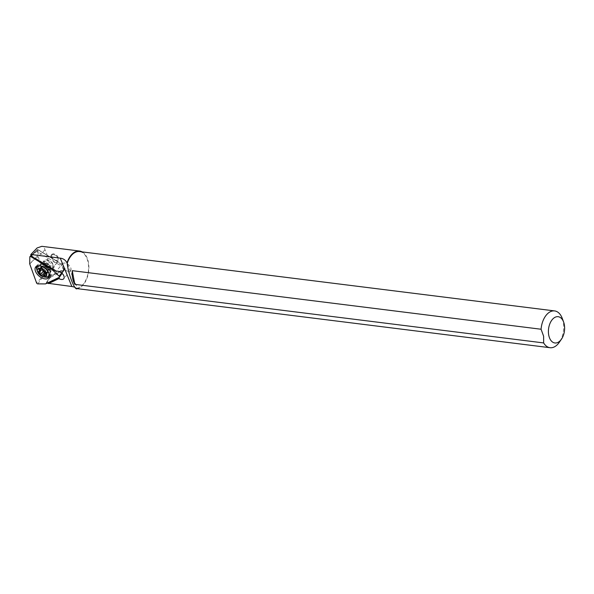<?xml version="1.0" encoding="UTF-8"?>
<svg xmlns="http://www.w3.org/2000/svg" width="594" height="594" viewBox="0 0 594 594"><rect width="100%" height="100%" fill="white"/><g stroke="black" fill="none" stroke-linecap="round" stroke-linejoin="round"><path stroke-width="0.45" stroke-dasharray="2.97 2.23" d="M51.678 268.748L57.818 261.872L37.377 249.532L31.185 256.385M37.377 249.532L37.236 256.341L44.03 275.178L36.561 282.907M29.752 264.026L37.236 256.341M36.939 256.638L29.7 263.751M44.03 275.178L51.522 275.2L65.169 268.696L62.043 273.322M45.634 283.85L51.522 275.2M65.169 268.696L57.818 261.872M52.131 269.171A6.088 3.549 40.1 0 1 45.627 266.275A6.088 3.549 40.1 0 1 44.201 260.551A6.088 3.549 40.1 0 1 45.59 259.771A6.088 3.549 40.1 0 1 52.094 262.659A6.088 3.549 40.1 0 1 53.519 268.391A6.088 3.549 40.1 0 1 52.131 269.171M45.924 277.183A8.472 4.938 40.1 0 1 36.835 269.535M36.628 266.164A8.472 4.938 40.1 0 1 37.17 265.206A8.472 4.938 40.1 0 1 39.1 264.122A8.472 4.938 40.1 0 1 48.151 268.146A8.472 4.938 40.1 0 1 50.134 276.121A8.472 4.938 40.1 0 1 49.287 276.811M44.439 274.005L38.179 256.645L38.165 249.866L62.103 264.248A5.294 3.089 -139.9 0 0 62.08 266.981A5.294 3.089 -139.9 0 0 63.966 269.587L52.562 275.015L44.439 274.005C48.656 264.746 48.842 256.69 44.988 249.836C44.491 247.72 43.436 246.547 41.84 246.324M82.195 251.901A19.067 11.531 -82.9 0 1 87.437 276.953A19.067 11.531 -82.9 0 1 80.502 287.333A19.067 11.531 -82.9 0 1 77.599 288.684M67.464 264.026L77.547 288.677L74.844 287.147M47.075 283.167L46.666 283.115L48.53 279.633L52.562 275.015M58.056 259.905A4.24 2.465 -139.9 0 0 57.915 258.301A4.24 2.465 -139.9 0 0 53.393 254.492A4.24 2.465 -139.9 0 0 53.17 254.455A4.24 2.465 -139.9 0 0 51.277 255.019A4.24 2.465 -139.9 0 0 50.973 255.613A4.24 2.465 -139.9 0 0 52.591 259.333L53.883 261.991L57.15 262.399L58.078 259.868M52.591 259.333L51.433 255.405L51.856 254.329L53.282 253.727L55.628 254.41L57.655 256.333L58.197 257.551L58.086 259.875M44.988 249.836L38.179 256.645M31.118 256.081L31.126 255.591L56.727 271.035A5.294 3.089 -139.9 0 0 56.282 271.258M38.165 249.866L36.739 251.24L60.811 265.763L56.088 271.413M31.111 256.341L36.739 251.24M62.496 263.766A5.294 3.089 40.1 0 1 66.706 263.632A5.294 3.089 40.1 0 1 70.731 267.701A5.294 3.089 40.1 0 1 70.597 270.582A5.294 3.089 40.1 0 1 66.38 270.723A5.294 3.089 40.1 0 1 62.363 266.654A5.294 3.089 40.1 0 1 62.496 263.766L62.058 264.285M63.966 269.587L58.242 277.598A5.294 3.089 -139.9 0 0 58.442 277.754M44.431 261.798A5.294 3.089 -139.9 0 0 47.423 267.263A5.294 3.089 -139.9 0 0 52.911 267.879A5.294 3.089 -139.9 0 0 53.289 267.144A5.294 3.089 -139.9 0 0 50.297 261.679A5.294 3.089 -139.9 0 0 44.81 261.063A5.294 3.089 -139.9 0 0 44.431 261.798M62.778 271.413L50.594 277.212M58.242 277.598L46.666 283.115M43.711 262.652A5.294 3.089 40.1 0 1 44.09 261.917A5.294 3.089 40.1 0 1 49.577 262.533A5.294 3.089 40.1 0 1 52.576 267.998A5.294 3.089 40.1 0 1 52.198 268.733A5.294 3.089 40.1 0 1 49.547 269.394A5.294 3.089 40.1 0 1 43.889 264.642A5.294 3.089 40.1 0 1 43.711 262.652M44.075 263.966A4.128 2.406 -139.9 0 0 44.216 265.511A4.128 2.406 -139.9 0 0 48.626 269.223A4.128 2.406 -139.9 0 0 50.69 268.711A4.128 2.406 -139.9 0 0 50.987 268.132A4.128 2.406 -139.9 0 0 48.649 263.87A4.128 2.406 -139.9 0 0 44.372 263.387A4.128 2.406 -139.9 0 0 44.075 263.966M38.283 266.327A7.15 4.165 -139.9 0 0 42.323 273.7A7.15 4.165 -139.9 0 0 49.733 274.539A7.15 4.165 -139.9 0 0 50.245 273.544A7.15 4.165 -139.9 0 0 50.349 272.809A7.15 4.165 -139.9 0 0 46.941 266.751A7.15 4.165 -139.9 0 0 40.392 264.427A7.15 4.165 -139.9 0 0 38.788 265.332A7.15 4.165 -139.9 0 0 38.283 266.327M44.773 277.079A7.15 4.165 40.1 0 1 37.14 270.656M41.476 266.194A7.15 4.165 40.1 0 1 48.418 272.045M48.552 270.181L47.928 269.023L45.003 272.498M43.355 270.604L46.28 267.137L47.928 269.023M46.28 267.137L45.56 266.543A9.148 1.945 -58.9 0 1 45.456 268.518A9.148 1.945 -58.9 0 1 44.112 271.933M38.64 271.406L42.315 267.397L41.743 266.067L45.56 266.543M41.135 268.31L42.011 269.171L41.268 270.055M43.54 271.198L42.011 269.171M43.652 271.057L44.075 272.015L45.003 271.866L44.624 272.312L45.01 271.859L42.092 275.326M47.869 272.564L45.003 271.866M47.951 272.423L47.958 271.792L45.04 275.267M47.958 271.792L48.129 270.24L45.679 273.084M77.361 288.216A18.533 11.204 97.1 0 0 80.413 286.85A18.533 11.204 97.1 0 0 88.565 266.854A18.533 11.204 97.1 0 0 79.522 251.559M562.266 318.391A18.533 11.204 -82.9 0 1 563.231 321.903A18.533 11.204 -82.9 0 1 559.273 342.344M53.883 261.991A5.294 3.089 -139.9 0 0 57.15 262.399M51.693 255.546A3.705 2.161 -139.9 0 0 54.195 259.637A3.705 2.161 -139.9 0 0 57.893 259.288A3.705 2.161 -139.9 0 0 57.767 257.9A3.705 2.161 -139.9 0 0 53.809 254.574A3.705 2.161 -139.9 0 0 51.693 255.546M29.841 256.905L37.08 249.792L30.814 255.791M51.284 275.542L45.389 283.902M37.853 283.88L43.748 275.519M57.573 262.154L51.982 268.933M61.687 273.002L64.969 269.03L62.066 273.344M49.235 272.609A6.088 3.549 -139.9 0 0 50.624 271.837A6.088 3.549 -139.9 0 0 49.198 266.105A6.088 3.549 -139.9 0 0 42.694 263.216A6.088 3.549 -139.9 0 0 41.305 263.988A6.088 3.549 -139.9 0 0 42.731 269.721A6.088 3.549 -139.9 0 0 49.235 272.609M38.32 249.896L62.103 264.248M64.026 269.928L52.755 275.297M50.601 268.592A4.128 2.406 40.1 0 1 50.304 269.164A4.128 2.406 40.1 0 1 46.028 268.681A4.128 2.406 40.1 0 1 43.689 264.419A4.128 2.406 40.1 0 1 43.986 263.847A4.128 2.406 40.1 0 1 48.263 264.33A4.128 2.406 40.1 0 1 50.601 268.592M43.295 264.679A4.269 2.487 -139.9 0 0 46.176 269.394A4.269 2.487 -139.9 0 0 50.445 268.993A4.269 2.487 -139.9 0 0 50.512 268.555A4.269 2.487 -139.9 0 0 48.47 264.931A4.269 2.487 -139.9 0 0 44.557 263.543A4.269 2.487 -139.9 0 0 43.295 264.679M48.374 270.263L45.768 273.366M44.936 266.327L42.018 269.787M42.872 265.971L39.954 269.446M41.974 266.402L39.598 269.231M47.06 272.223L44.84 274.859M44.201 260.551L40.904 264.315C41.164 263.714 47.32 266.231 48.285 268.31L50.371 272.319L53.519 268.391M48.745 277.762L50.134 276.121M35.781 266.854L37.17 265.206M70.597 270.582L63.721 278.757M38.291 249.814L62.125 264.196M44.09 261.917L44.81 261.063M52.198 268.733L52.911 267.879M48.626 269.223L49.547 269.394M44.216 265.511L43.889 264.642M50.349 272.809L50.69 268.711M44.372 263.387L40.392 264.427M48.537 270.248L45.693 273.619M41.818 265.934L39.004 269.282M42.241 267.508L40.362 269.735M41.238 268.146L38.395 271.517M47.906 272.512L45.092 275.861M53.809 254.574L53.393 254.492M57.767 257.9L57.915 258.301M51.856 254.329L51.277 255.019"/><path stroke-width="0.89" d="M51.411 269.052A1.062 0.616 40.1 0 1 51.7 269.275L59.096 276.143A1.062 0.616 40.1 0 1 59.333 276.418A1.062 0.616 40.1 0 1 59.311 277.339L45.634 283.85A1.062 0.616 40.1 0 1 45.389 283.902L37.853 283.88A1.062 0.616 40.1 0 1 36.717 283.197A1.062 0.616 40.1 0 1 36.561 282.907L29.752 264.026A1.062 0.616 40.1 0 1 29.7 263.751L29.841 256.905A1.062 0.616 40.1 0 1 29.96 256.608A1.062 0.616 40.1 0 1 30.918 256.682L51.411 269.052A1.062 0.616 40.1 0 1 51.7 269.275L59.096 276.143A1.062 0.616 40.1 0 1 59.333 276.418A1.062 0.616 40.1 0 1 59.467 277.205A1.062 0.616 40.1 0 1 59.311 277.339L45.634 283.85A1.062 0.616 40.1 0 1 45.389 283.902L37.853 283.88A1.062 0.616 40.1 0 1 36.717 283.197A1.062 0.616 40.1 0 1 36.561 282.907L29.752 264.026A1.062 0.616 40.1 0 1 29.7 263.751L29.841 256.905A1.062 0.616 40.1 0 1 30.918 256.682L51.411 269.052L51.678 268.748M37.712 265.77A8.472 4.938 -139.9 0 0 35.781 266.854A8.472 4.938 -139.9 0 0 37.764 274.822A8.472 4.938 -139.9 0 0 46.815 278.846A8.472 4.938 -139.9 0 0 48.745 277.762A8.472 4.938 -139.9 0 0 46.763 269.795A8.472 4.938 -139.9 0 0 37.712 265.77M49.287 276.811A8.472 4.938 40.1 0 1 48.196 277.198A8.472 4.938 40.1 0 1 45.924 277.183M36.835 269.535A8.472 4.938 40.1 0 1 36.628 266.164M79.581 251.039L41.84 246.324L37.08 247.973L30.843 254.47L60.246 258.145C63.38 258.516 65.63 260.12 67.003 262.956A19.067 11.531 -82.9 0 1 73.938 252.584A19.067 11.531 -82.9 0 1 79.581 251.039A19.067 11.531 -82.9 0 1 82.195 251.901M74.844 287.147L71.874 286.516L60.246 258.145M47.075 283.167L71.874 286.516M56.282 271.258A5.294 3.089 -139.9 0 0 56.088 271.413L31.118 256.081M48.478 283.59L58.962 278.601A5.294 3.089 -139.9 0 0 63.721 278.757A5.294 3.089 -139.9 0 0 63.855 275.868A5.294 3.089 -139.9 0 0 56.452 271.361L30.814 255.895L30.843 254.47M58.962 278.601L59.237 278.267A5.294 3.089 -139.9 0 1 58.442 277.754M48.567 283.353L59.237 278.267M48.418 272.045A7.15 4.165 40.1 0 1 48.857 275.193A7.15 4.165 40.1 0 1 48.344 276.188A7.15 4.165 40.1 0 1 44.773 277.079L43.518 276.841A5.561 3.237 40.1 0 1 37.585 271.852A5.561 3.237 40.1 0 1 37.392 269.765A5.561 3.237 40.1 0 1 42.946 269.245A5.561 3.237 40.1 0 1 46.696 275.378A5.561 3.237 40.1 0 1 43.518 276.841M37.585 271.852L37.14 270.656A7.15 4.165 40.1 0 1 36.895 267.976A7.15 4.165 40.1 0 1 37.407 266.981A7.15 4.165 40.1 0 1 41.476 266.194M45.456 273.737A0.832 0.483 -139.9 0 0 45.003 272.498A1.797 1.047 40.1 0 1 43.355 270.604A0.832 0.483 -139.9 0 0 42.011 269.795A1.797 1.047 40.1 0 1 42.003 269.81A1.797 1.047 40.1 0 1 39.954 269.446A0.832 0.483 -139.9 0 0 39.048 269.876A1.797 1.047 40.1 0 1 39.293 270.909A1.797 1.047 40.1 0 1 39.167 271.161A1.797 1.047 40.1 0 1 38.64 271.406A0.832 0.483 -139.9 0 0 39.085 272.646A1.797 1.047 40.1 0 1 40.734 274.539A0.832 0.483 -139.9 0 0 42.077 275.349A1.797 1.047 40.1 0 1 42.085 275.334A1.797 1.047 40.1 0 1 44.142 275.698A0.832 0.483 -139.9 0 0 45.04 275.267A1.797 1.047 40.1 0 1 44.795 274.228A1.797 1.047 40.1 0 1 44.921 273.983A1.797 1.047 40.1 0 1 45.456 273.737L45.768 273.366M45.003 271.866L44.075 272.015L43.652 271.057L40.734 274.539M77.361 288.216C75.601 292.56 68.421 275.059 67.196 263.432L67.003 262.956M67.464 264.026L67.196 263.432A18.533 11.204 97.1 0 1 74.027 253.066A18.533 11.204 97.1 0 1 79.522 251.559L554.625 310.922A18.533 11.204 -82.9 0 1 562.266 318.391L563.617 322.037A13.239 8.004 -82.9 0 1 564.3 324.539A13.239 8.004 -82.9 0 1 561.479 339.144A13.239 8.004 -82.9 0 1 558.798 341.899A13.239 8.004 -82.9 0 1 548.73 335.127A13.239 8.004 -82.9 0 1 554.239 317.768A13.239 8.004 -82.9 0 1 563.617 322.037M74.829 284.355A18.533 11.204 -82.9 0 1 72.245 270.671L74.829 284.355L543.659 342.931L543.621 336.241L541.075 329.239L72.245 270.671M541.075 329.239A18.533 11.204 -82.9 0 1 549.138 312.422A18.533 11.204 -82.9 0 1 554.625 310.922M561.479 339.144L559.273 342.344A18.533 11.204 -82.9 0 1 555.524 346.205A18.533 11.204 -82.9 0 1 550.029 347.705A18.533 11.204 -82.9 0 1 543.659 342.931M62.043 273.322L59.534 277.019M59.096 276.143L61.687 273.002M39.598 269.231L39.056 269.876M41.268 270.055L39.085 272.646M44.624 272.312L42.092 275.326L44.624 272.312M44.84 274.859L44.142 275.698M30.814 255.791L29.96 256.608M62.066 273.344L59.467 277.205M48.344 276.188L49.443 274.888M37.407 266.981L38.499 265.681M40.362 269.735L39.167 271.161M45.679 273.084L44.921 273.983M77.123 288.625L550.029 347.705"/></g></svg>
